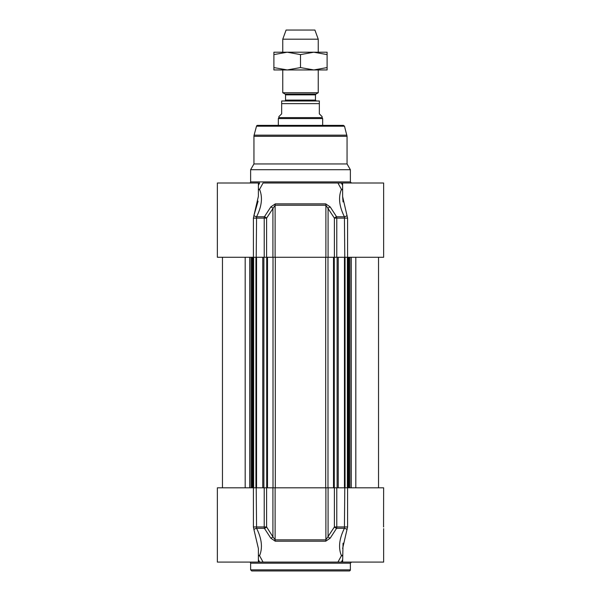 <?xml version="1.0" encoding="UTF-8"?>
<svg xmlns="http://www.w3.org/2000/svg" width="601" height="601" viewBox="0 0 601 601"><rect width="100%" height="100%" fill="white"/><g stroke="black" fill="none" stroke-linecap="round" stroke-linejoin="round"><path stroke-width="0.9" d="M250.625 563.19L350.375 563.19L350.375 569.838A1.112 1.112 0 0 1 349.271 570.95L251.729 570.95L250.625 569.838L250.625 563.19A1.112 1.112 0 0 0 249.513 562.085M258.377 556.023A2.216 0.962 151.1 0 1 259.549 555.7C262.81 547.924 261.818 538.797 256.574 528.324L264.41 528.324L270.796 538.165A2.216 0.962 -33 0 0 272.922 536.813L266.604 526.964L264.222 526.964A2.216 0.917 90 0 0 264.41 528.324A2.216 0.947 -32.4 0 0 266.604 526.964L266.604 487.817L217.367 487.817L217.367 562.085L263.058 562.085A14182.563 4449.789 -109.6 0 1 259.549 555.7A2.216 1.743 36.2 0 0 258.377 555.174M266.604 487.817L272.922 487.817L272.922 536.813L275.115 539.848A2.216 0.729 90 0 0 275.266 541.208L325.734 541.208L330.204 538.165L336.59 528.324A2.216 0.917 -90 0 0 336.778 526.964L334.396 526.964A2.216 0.947 32.4 0 0 336.59 528.324L344.426 528.324C339.174 538.842 338.183 547.969 341.451 555.7A2.216 0.962 -151.1 0 1 342.623 556.023A2.216 0.962 -151.1 0 0 341.451 555.7A14182.563 4449.789 109.6 0 1 337.942 562.085L341.338 562.085A15657.718 11071.682 -90 0 0 342.623 559.756M330.204 538.165A2.216 0.962 33 0 1 328.078 536.813L328.078 487.817L334.396 487.817L334.396 526.964L325.885 539.848L275.115 539.848L275.115 487.817L272.922 487.817M275.115 487.817L325.885 487.817L325.885 539.848A2.216 0.729 -90 0 1 325.734 541.208M328.078 487.817L325.885 487.817M383.551 527.017L383.633 487.817L334.396 487.817M343.043 543.184L342.623 562.085L383.633 562.085L383.633 528.662M342.623 548.518L347.588 526.964L347.588 487.817M342.623 562.085L341.338 562.085M337.942 562.085L263.058 562.085M253.412 487.817L253.412 526.964L253.953 529.676A2.216 1.074 -25.9 0 1 256.574 528.324L256.214 487.817M253.953 529.676L258.385 548.525L258.377 562.085M270.796 538.165L275.266 541.208M344.786 487.817L344.426 528.324A2.216 1.074 25.9 0 1 347.047 529.676M342.623 555.174A2.216 1.743 -36.2 0 0 341.451 555.7M258.377 196.542L258.377 183.012L217.367 183.012L217.367 257.273L266.604 257.273L266.604 218.125A2.216 0.947 -147.6 0 0 264.41 216.773A2.216 0.917 90 0 0 264.222 218.125L266.604 218.125L275.115 205.241L325.885 205.241L334.396 218.125L336.778 218.125A2.216 0.917 -90 0 0 336.59 216.773A2.216 0.947 147.6 0 0 334.396 218.125L334.396 257.273L383.633 257.273L383.633 183.012L337.942 183.012A14182.563 4449.789 70.4 0 1 341.451 189.39A2.216 1.743 -143.8 0 0 342.623 189.916M334.396 257.273L328.078 257.273L328.078 208.284A2.216 0.962 147 0 1 330.204 206.924L325.734 203.882L275.266 203.882L270.796 206.924L264.41 216.773L256.574 216.773C261.826 206.248 262.817 197.12 259.549 189.39A2.216 0.962 28.9 0 1 258.377 189.067A2.216 0.962 28.9 0 0 259.549 189.39A14182.563 4449.789 -70.4 0 1 263.058 183.012L337.942 183.012M325.734 203.882A2.216 0.729 -90 0 1 325.885 205.241L325.885 257.273L328.078 257.273M325.885 257.273L275.115 257.273L275.115 205.241A2.216 0.729 90 0 1 275.266 203.882M270.796 206.924A2.216 0.962 -147 0 1 272.922 208.284L272.922 257.273L275.115 257.273M272.922 257.273L266.604 257.273M347.588 257.273L347.588 218.125L342.615 196.565L343.043 201.906M258.377 183.012L259.662 183.012A15657.718 11071.682 90 0 0 258.377 185.341M250.625 181.9L350.375 181.9L350.375 169.707L250.625 169.707L250.625 181.9A1.112 1.112 0 0 1 249.513 183.012M342.623 189.067A2.216 0.962 -28.9 0 1 341.451 189.39C338.19 197.173 339.182 206.301 344.426 216.773L344.786 257.273M330.204 206.924L336.59 216.773L344.426 216.773A2.216 1.074 154.1 0 0 347.047 215.413M258.377 189.916A2.216 1.743 143.8 0 0 259.549 189.39M256.214 257.273L256.574 216.773A2.216 1.074 -154.1 0 1 253.953 215.413L253.412 218.125L253.412 257.273M258.377 196.399L253.953 215.413M253.983 215.353L258.062 201.185M253.945 136.299A4.432 4.432 0 0 1 254.095 135.15L256.499 126.195A1.112 1.112 0 0 1 257.566 125.376L343.434 125.376L344.501 126.195L347.055 136.299L253.945 136.299L253.945 163.953L347.055 163.953L350.375 169.707M250.625 169.707L253.945 163.953M284.649 100.991A0.886 0.886 0 0 0 285.535 100.104L285.535 94.853A0.886 0.886 0 0 0 285.092 94.079L282.763 92.734L318.237 92.734L318.237 69.949M319.341 100.991L319.341 103.65L319.341 100.991L281.659 100.991L281.659 103.65L281.659 100.991M281.659 113.844L278.887 116.617L278.887 117.616L322.113 117.616L322.113 116.617L319.341 113.844L319.341 103.65L281.659 103.65L281.659 113.844M278.887 117.616L278.331 118.577L322.669 118.577L322.669 125.376M278.331 118.577L278.331 125.376M318.237 39.185L314.909 30.05L286.091 30.05L282.763 39.185L318.237 39.185L318.237 52.219M282.763 39.185L282.763 52.219M282.763 69.949L282.763 92.734M327.102 69.949L273.898 69.949L273.898 67.575L287.203 69.949L300.5 67.575L313.797 69.949L327.102 67.575L327.102 69.949M273.898 52.219L327.102 52.219L327.102 54.593L313.797 52.219L300.5 54.593L287.203 52.219L273.898 54.593L273.898 52.219M327.102 67.575L327.102 54.593M300.5 67.575L300.5 54.593M273.898 67.575L273.898 54.593M350.375 569.838L250.625 569.838M258.377 559.756A15657.718 11071.682 90 0 0 259.662 562.085M253.412 526.964L264.222 526.964L264.222 487.817M336.778 487.817L336.778 526.964L347.588 526.964M342.623 185.341A15657.718 11071.682 -90 0 0 341.338 183.012M347.588 218.125L336.778 218.125L336.778 257.273M253.412 218.125L264.222 218.125L264.222 257.273M254.095 135.15L346.905 135.15M256.499 126.195L344.501 126.195M333.51 257.273L333.51 487.817M327.988 257.273L327.988 487.817M325.689 257.273L325.689 487.817M275.311 257.273L275.311 487.817M273.012 257.273L273.012 487.817M267.49 257.273L267.49 487.817M266.716 257.273L266.716 487.817M263.884 257.273L263.884 487.817M256.552 257.273L256.552 487.817M255.943 257.273L255.943 487.817M253.569 257.273L253.569 487.817M252.668 257.273L252.668 487.817M252.059 257.273L252.059 487.817M251.068 257.273L251.068 487.817M249.723 257.273L249.723 487.817M245.178 257.273L245.178 487.817M355.822 257.273L355.822 487.817M351.277 257.273L351.277 487.817M349.932 257.273L349.932 487.817M348.941 257.273L348.941 487.817M348.332 257.273L348.332 487.817M347.431 257.273L347.431 487.817M345.057 257.273L345.057 487.817M344.448 257.273L344.448 487.817M337.116 257.273L337.116 487.817M334.284 487.817L334.284 257.273M285.535 94.853L315.465 94.853L315.908 94.079L285.092 94.079M315.465 94.853L315.465 100.104L285.535 100.104M383.633 526.611L383.551 527.024M350.375 563.19L351.487 562.085M383.551 218.073L383.633 218.479L383.551 218.073M350.375 181.9L351.487 183.012M342.623 196.557L342.623 183.012M347.055 163.953L347.055 136.299M262.772 487.817L262.772 257.273M253.63 487.817L253.63 257.273M222.468 487.817L222.468 257.273M378.532 487.817L378.532 257.273M347.37 487.817L347.37 257.273M338.228 487.817L338.228 257.273M315.908 94.079L318.237 92.734M315.465 100.104L316.351 100.991M322.113 117.616L322.669 118.577"/></g></svg>
